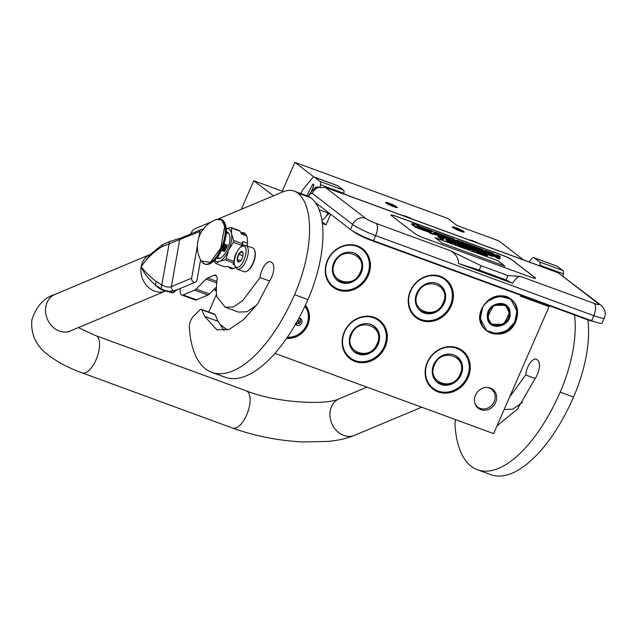 <?xml version="1.0" encoding="UTF-8"?>
<svg xmlns="http://www.w3.org/2000/svg" width="637" height="637" viewBox="0 0 637 637"><rect width="100%" height="100%" fill="white"/><g stroke="black" fill="none" stroke-linecap="round" stroke-linejoin="round"><path stroke-width="0.96" d="M481.787 308.738C487.679 297.941 496.048 293.896 506.885 296.603C516.774 301.5 519.784 309.717 515.914 321.255C506.606 345.373 470.361 332.084 481.787 308.738M481.938 308.754A19.906 17.725 -52.4 0 1 506.646 296.802A19.906 17.725 -52.4 0 1 510.874 299.127A19.906 17.725 -52.4 0 1 515.532 321.072A19.906 17.725 -52.4 0 1 486.604 330.691A19.906 17.725 -52.4 0 1 481.938 308.754M327.386 260.469A24.23 21.57 -52.4 0 1 357.453 245.93A24.23 21.57 -52.4 0 1 368.266 275.463A24.23 21.57 -52.4 0 1 338.199 290.002A24.23 21.57 -52.4 0 1 327.386 260.469M327.537 260.477A23.911 21.292 -52.4 0 1 357.214 246.129A23.911 21.292 -52.4 0 1 362.286 248.924A23.911 21.292 -52.4 0 1 367.883 275.28A23.911 21.292 -52.4 0 1 333.135 286.833A23.911 21.292 -52.4 0 1 327.537 260.477M344.291 331.949A24.23 21.57 -52.4 0 1 374.357 317.409A24.23 21.57 -52.4 0 1 385.17 346.95A24.23 21.57 -52.4 0 1 355.104 361.49A24.23 21.57 -52.4 0 1 344.291 331.949M344.442 331.965A23.911 21.292 -52.4 0 1 374.118 317.616A23.911 21.292 -52.4 0 1 379.19 320.403A23.911 21.292 -52.4 0 1 384.788 346.759A23.911 21.292 -52.4 0 1 350.039 358.32A23.911 21.292 -52.4 0 1 344.442 331.965M427.26 362.389A24.23 21.57 -52.4 0 1 457.326 347.85A24.23 21.57 -52.4 0 1 468.139 377.383A24.23 21.57 -52.4 0 1 438.073 391.922A24.23 21.57 -52.4 0 1 427.26 362.389M427.411 362.397A23.911 21.292 -52.4 0 1 457.087 348.049A23.911 21.292 -52.4 0 1 462.159 350.844A23.911 21.292 -52.4 0 1 467.757 377.2A23.911 21.292 -52.4 0 1 433.009 388.753A23.911 21.292 -52.4 0 1 427.411 362.397M410.355 290.902A24.23 21.57 -52.4 0 1 440.422 276.37A24.23 21.57 -52.4 0 1 451.235 305.903A24.23 21.57 -52.4 0 1 421.168 320.443A24.23 21.57 -52.4 0 1 410.355 290.902M410.507 290.918A23.911 21.292 -52.4 0 1 440.183 276.569A23.911 21.292 -52.4 0 1 445.255 279.356A23.911 21.292 -52.4 0 1 450.853 305.712A23.911 21.292 -52.4 0 1 416.104 317.274A23.911 21.292 -52.4 0 1 410.507 290.918M480.792 409.647A11.904 10.59 -52.4 0 1 474.939 403.484A11.904 10.59 -52.4 0 1 487.305 387.407A11.904 10.59 -52.4 0 1 490.251 388.005A11.904 10.59 -52.4 0 1 495.562 402.504A11.904 10.59 -52.4 0 1 480.792 409.647M286.626 338.287A20.225 18.003 127.6 0 0 306.628 327.299A20.225 18.003 127.6 0 0 305.378 305.242M322.386 223.483L326.001 224.813L330.627 214.223M520.955 295.329L520.58 296.189L549.086 306.644L493.619 433.598L274.905 353.368M474.804 403.014A11.259 10.025 127.6 0 0 477.798 407.091A11.259 10.025 127.6 0 0 480.187 408.405A11.259 10.025 -52.4 0 0 493.468 403.006A11.259 10.025 -52.4 0 0 491.525 389.239A11.259 10.025 -52.4 0 0 489.136 387.917A11.259 10.025 127.6 0 0 486.819 387.392M286.881 337.928A19.906 17.725 127.6 0 0 306.27 327.076A19.906 17.725 127.6 0 0 305.219 305.585M314.049 177.07L294.899 162.347L447.723 218.411L456.944 225.498L498.699 240.818L523.487 259.88M283.083 191.809L282.287 191.204L294.899 162.347M326.001 224.813L322.179 221.875M326.773 215.187A4.045 1.776 -69.9 0 0 329.194 213.124M273.432 195.854L253.789 180.741L282.287 191.204M219.805 324.217L227.321 329.998M241.304 209.31L253.789 180.741M208.745 312.034L216.476 294.342M546.61 304.741L549.086 306.644M452.939 227.536C449.65 225.14 461.021 229.312 463.648 231.462C466.929 233.851 455.566 229.686 452.939 227.536A6.346 0.78 23.6 0 0 458.951 230.618A6.346 0.78 23.6 0 0 464.023 232.107A6.346 0.78 23.6 0 0 463.648 231.462A6.346 0.78 23.6 0 0 456.92 228.086A6.346 0.78 23.6 0 0 452.485 227.067A6.346 0.78 23.6 0 0 452.939 227.536L452.477 226.955M479.064 243.581A6.346 0.78 23.6 0 0 473.187 240.945A6.346 0.78 23.6 0 0 469.684 240.141L479.064 243.581M386.03 202.988C382.741 200.591 394.104 204.764 396.732 206.914C400.02 209.31 388.65 205.138 386.03 202.988A6.346 0.78 23.6 0 0 392.042 206.077A6.346 0.78 23.6 0 0 397.114 207.558A6.346 0.78 23.6 0 0 396.732 206.914A6.346 0.78 23.6 0 0 390.011 203.537A6.346 0.78 23.6 0 0 385.568 202.518A6.346 0.78 23.6 0 0 386.03 202.988L385.568 202.407M412.155 219.04A6.346 0.78 23.6 0 0 406.271 216.405A6.346 0.78 23.6 0 0 402.767 215.593L412.155 219.04M462.653 231.932A5.55 0.677 23.6 0 0 458.25 229.591A5.55 0.677 23.6 0 0 453.544 227.95M395.736 207.383A5.55 0.677 23.6 0 0 391.341 205.05A5.55 0.677 23.6 0 0 386.635 203.402M396.732 206.914L397.193 207.495M463.648 231.462L464.11 232.035M600.532 304.884L558.251 272.851L598.35 303.682A10.311 9.181 127.6 0 1 600.532 304.884C605.086 308.977 606.352 313.34 604.33 317.982L602.124 323.031A19.038 2.333 -156.4 0 1 591.558 320.698L373.425 240.675A19.038 2.333 -156.4 0 1 350.493 229.495L352.699 224.447L312.313 193.393C311.151 193.051 309.948 194.054 308.706 196.403L308.3 195.901M315.379 202.502L350.493 229.495M328.604 212.67L327.912 212.917A11.108 4.873 110.1 0 1 321.924 220.187M320.021 187.612L320.522 184.738A4.762 2.086 -69.9 0 0 319.981 181.434L314.567 177.269A4.762 2.086 -69.9 0 0 314.312 177.126L337.737 185.717A4.762 2.086 110.1 0 1 337.984 185.861L343.399 190.025A4.762 2.086 110.1 0 1 343.94 193.33L343.797 194.181L325.396 187.429L320.021 187.612L317.521 186.888A10.311 10.311 0 0 0 316.979 187.095L317.202 187.015C315.578 187.7 313.945 189.826 312.313 193.393A10.311 9.181 -52.4 0 1 319.336 187.087M343.829 193.974L539.013 265.573A10.311 4.523 110.1 0 1 539.563 265.876L539.993 265.247A4.762 2.086 -69.9 0 0 539.451 261.942L534.037 257.778A4.762 2.086 -69.9 0 0 533.79 257.635A4.762 2.086 -69.9 0 0 531.6 258.797L529.068 261.926M563.028 276.044L563.419 273.838A4.762 2.086 110.1 0 0 562.869 270.534L557.455 266.37A4.762 2.086 110.1 0 0 557.208 266.226L533.79 257.635M306.811 195.734L312.313 185.064A1.744 0.764 110.1 0 1 313.436 184.133A1.744 0.764 110.1 0 1 313.531 184.181L313.619 184.244A1.744 0.764 110.1 0 1 313.555 186.315L311.405 191.219M314.312 177.126A4.762 2.086 -69.9 0 0 312.13 178.288L302.042 190.766L301.038 193.616M558.251 272.851L539.85 266.099M414.536 233.373A7.931 0.971 23.6 0 0 424.091 238.031L531.154 277.302A7.931 0.971 23.6 0 0 535.558 278.281A7.931 0.971 23.6 0 0 534.976 277.557L512.068 259.936A7.931 0.971 23.6 0 0 502.513 255.278L395.45 216.007A7.931 0.971 23.6 0 0 391.046 215.035A7.931 0.971 23.6 0 0 391.628 215.76L414.536 233.373M481.142 265.756L479.247 270.08L458.879 263.654L512.538 283.298C515.707 278.441 518.367 276.139 520.533 276.402L507.904 275.574L481.142 265.756L449.611 250.389L376.005 223.388C371.347 221.604 367.844 219.892 365.495 218.26L325.396 187.429M458.879 263.654L458.544 263.487C458.258 257.412 455.28 253.04 449.611 250.389M535.534 278.313A7.931 0.971 23.6 0 0 534.945 277.628L512.037 260.007A7.931 0.971 23.6 0 0 502.482 255.349L395.418 216.078A7.931 0.971 23.6 0 0 391.038 215.075M507.904 275.574L506.017 279.898L479.247 270.08M512.411 283.29L506.017 279.898M496.191 255.596L496.733 255.939M497.099 256.138L500.069 257.173L500.387 256.448L496.374 254.696L500.387 256.448M492.847 255.461L497.011 258.073L499.742 259.068L500.061 258.351L492.743 253.192L485.06 250.373L489.933 254.131L481.97 251.257L480.003 249.919L485.036 251.766L483.889 250.882L477.838 248.231L483.953 250.437L482.79 249.537L457.493 240.26L456.833 240.213L459.333 242.132L466.005 244.783L467.542 245.962L459.253 242.848L453.265 238.708L435.318 232.123L440.334 236.438L443.065 237.442L440.382 235.379L446.641 237.681L438.495 233.755L446.967 236.868L451.959 240.706L454.691 241.71L452.007 239.647L455.598 240.961L459.428 243.445L470.639 247.562L471.3 247.602L468.458 245.42L460.471 241.861L469.477 245.126L474.469 248.963L477.201 249.967L472.208 246.121L474.939 247.124L481.078 251.392L492.297 255.501L492.95 255.548L490.769 253.86L500.061 258.351M486.509 254.219L491.979 256.225L492.735 256.392L493.054 255.668M479.12 251.312L479.613 251.599M474.286 247.721L478.108 250.524M468.88 245.739L472.646 248.526M473.371 249.083L473.912 249.497M454.093 241.248L456.45 242.586M446.41 237.497L450.216 240.332M442.46 236.98L446.33 238.397L446.641 237.681M436.377 234.36L438.511 236.001M485.06 250.373L484.749 251.089L487.679 253.351M431.52 231.589L431.854 230.849L417.418 225.554L418.119 225.004L411.956 223.563L416.001 226.668L416.749 226.079L431.185 231.374L431.854 230.849M411.956 223.563L411.645 224.28L415.69 227.393L416.622 226.876M416.606 226.891L431.018 232.179L430.015 233.437L436.154 234.878L436.464 234.153L432.459 231.072L431.711 231.661L417.275 226.366L416.606 226.891L416.287 227.616L430.317 232.76M442.293 238.994L443.734 239.401L443.766 238.254L438.16 235.873L441.6 238.517L442.381 238.803L440.844 237.625L444.148 238.604M438.16 235.873L437.85 236.598L441.282 239.241L442.062 239.528L442.381 238.803M448.034 241.359L452.31 243.286L452.628 242.562L446.075 238.779L447.437 240.659L452.628 242.562M446.075 238.779L445.765 239.496L447.118 241.383L447.899 241.67L448.217 240.945M451.036 241.582L456.203 244.712L456.522 243.995L453.448 241.63L455.16 242.108L450.232 240.3L456.522 243.995M456.196 242.49L455.885 243.215L459.317 245.858L463.991 247.57L464.301 246.845L459.97 245.078L458.799 244.178L461.737 245.086L458.361 243.844L457.414 243.111L460.869 244.202L456.196 242.49L459.635 245.134L464.301 246.845M464.126 247.26L465.806 248.231L466.117 247.514L463.123 245.205L470.536 249.131L467.096 246.487L469.238 248.454L461.905 244.584L466.117 247.514M462.064 245.675L462.51 246.009M466.029 247.729L470.217 249.855L470.536 249.131M469.541 248.366L474.111 251.281L474.422 250.556L471.356 248.199L473.06 248.677L468.131 246.869L474.422 250.556M474.103 249.059L473.785 249.784L477.224 252.419L481.891 254.139L482.209 253.415L477.877 251.647L476.707 250.747L479.645 251.647L476.269 250.413L475.321 249.68L478.769 250.771L474.103 249.059L477.535 251.703L482.209 253.415M482.034 253.821L486.62 255.843L487.217 255.883L487.504 255.031L484.311 252.889L479.812 251.153L483.244 253.797L487.536 255.166M479.972 252.244L480.409 252.578M497.871 260.684L434.975 237.617L442.134 243.119L505.03 266.194L497.871 260.684L435.182 237.776M497.011 258.073L497.33 257.348M474.621 247.849L474.939 247.124M469.158 245.842L469.477 245.126M455.28 241.686L455.598 240.961M446.648 237.585L446.967 236.868M483.778 250.843L483.953 250.437M484.805 252.292L485.036 251.766M416.431 226.804L416.749 226.079M415.69 227.393L416.001 226.668M417.816 225.705L418.119 225.004M430.333 232.72L436.464 234.153M443.734 239.401L444.053 238.684M443.44 239.385L443.75 238.66M442.858 239.201L443.177 238.477M441.282 239.241L441.6 238.517M451.537 243L451.848 242.275M450.136 242.132L450.455 241.415M447.118 241.383L447.437 240.659M455.248 243.016L455.527 242.394M455.423 244.425L455.742 243.708M452.358 242.068L452.668 241.343M450.343 241.152L450.59 240.579M449.961 240.913L450.232 240.3M459.317 245.858L459.635 245.134M462 245.826L462.175 245.42M465.026 247.952L465.344 247.228M461.698 245.07L461.905 244.584M466.101 246.702L466.316 246.201M469.047 249.425L469.365 248.701M473.156 249.585L473.426 248.956M473.331 250.994L473.649 250.277M470.257 248.637L470.576 247.912M477.224 252.419L477.535 251.703M479.064 251.44L479.438 250.588M479.908 252.395L480.083 251.989M486.994 255.923L487.313 255.198M486.62 255.843L486.939 255.118M486.047 255.66L486.357 254.935M482.934 254.513L483.244 253.797M479.597 251.631L479.812 251.153M504.791 266.107L497.839 260.764M498.437 255.357L499.75 256.289L498.397 255.453M493.5 254.41L488.452 252.085L493.5 254.41M454.452 240.085L449.841 237.959L454.452 240.085M440.406 237.282L439.307 236.438L443.296 238.262L440.406 237.282M450.033 241.136L447.692 240.284L446.887 239.193L450.033 241.136M483.364 252.634L486.652 254.689L483.587 253.741L481.031 251.774L483.364 252.634L483.053 253.335M483.117 253.383L483.642 253.598L483.953 252.881M483.642 253.598L484.176 253.852L484.494 253.136M484.176 253.852L484.653 254.123L484.972 253.399M485.115 254.306L485.394 253.669M498.524 255.556L497.585 255.118L498.492 255.636M237.123 269.18L243.947 271.68A12.692 5.566 -69.9 0 0 244.911 271.832A12.692 5.566 -69.9 0 0 247.06 271.099L247.658 270.733A12.055 5.287 -69.9 0 0 253.821 261.783A12.055 5.287 -69.9 0 0 254.904 250.978L254.689 250.309A12.692 5.566 -69.9 0 0 252.69 247.857L244.433 245.118C241.527 245.054 238.533 248.342 235.451 254.983C234.305 257.523 233.851 260.78 234.105 264.761L237.123 269.18A12.692 5.566 -69.9 0 0 238.087 269.332A12.692 5.566 -69.9 0 0 247.076 258.144A12.692 5.566 -69.9 0 0 245.866 245.349M247.06 271.099A12.692 5.566 -69.9 0 0 253.55 261.688A12.692 5.566 -69.9 0 0 254.689 250.309M237.171 267.333C243.653 267.811 249.983 245.388 243.135 246.216C236.661 245.739 230.331 268.161 237.171 267.333M238.668 262.054A5.55 2.437 -69.9 0 0 239.608 261.735A5.55 2.437 -69.9 0 0 242.442 257.611A5.55 2.437 -69.9 0 0 242.944 252.634A5.55 2.437 -69.9 0 0 241.646 251.496A5.55 2.437 -69.9 0 0 237.577 256.838A5.55 2.437 -69.9 0 0 238.668 262.054M243.055 253.104L241.678 251.567L238.732 254.235L237.251 259.458L238.732 262.014L239.87 261.552M237.251 259.458L240.706 260.732M238.732 254.235L242.96 255.787M353.997 252.961A16.259 14.476 -52.4 0 1 357.453 254.856A16.259 14.476 -52.4 0 1 360.247 274.738A16.259 14.476 -52.4 0 1 341.074 282.533A16.259 14.476 127.6 0 1 337.626 280.638A16.259 14.476 127.6 0 1 334.823 260.756A16.259 14.476 127.6 0 1 353.997 252.961M356.712 254.33A16.259 14.476 -52.4 0 1 357.691 255.294L357.675 255.286M336.933 280.057A16.259 14.476 127.6 0 0 338.112 280.758M356.863 246.392A23.473 20.902 -52.4 0 1 367.342 275.009A23.473 20.902 -52.4 0 1 338.207 289.094A23.473 20.902 127.6 0 1 327.729 260.485A23.473 20.902 127.6 0 1 356.863 246.392M356.537 245.898A23.792 21.18 127.6 0 1 356.879 246.017A23.792 21.18 -52.4 0 1 361.927 248.796A23.792 21.18 -52.4 0 1 366.028 277.891A23.792 21.18 -52.4 0 1 337.968 289.302A23.792 21.18 127.6 0 1 332.92 286.523A23.792 21.18 127.6 0 1 328.732 282.056M360.2 272.349C368.759 254.864 341.615 244.911 334.64 262.97C326.088 280.455 353.232 290.408 360.2 272.349M436.966 283.393A16.259 14.476 -52.4 0 1 440.422 285.296A16.259 14.476 -52.4 0 1 443.225 305.179A16.259 14.476 -52.4 0 1 424.051 312.974A16.259 14.476 127.6 0 1 420.595 311.071A16.259 14.476 127.6 0 1 417.792 291.189A16.259 14.476 127.6 0 1 436.966 283.393M439.681 284.771A16.259 14.476 -52.4 0 1 440.661 285.734L440.645 285.718M419.902 310.498A16.259 14.476 127.6 0 0 421.081 311.19M439.833 276.832A23.473 20.902 -52.4 0 1 450.311 305.449A23.473 20.902 -52.4 0 1 421.176 319.535A23.473 20.902 127.6 0 1 410.706 290.918A23.473 20.902 127.6 0 1 439.833 276.832M439.506 276.331A23.792 21.18 127.6 0 1 439.849 276.458A23.792 21.18 -52.4 0 1 444.897 279.229A23.792 21.18 -52.4 0 1 448.997 308.324A23.792 21.18 -52.4 0 1 420.938 319.734A23.792 21.18 127.6 0 1 415.889 316.955A23.792 21.18 127.6 0 1 411.701 312.488M443.177 302.782C451.729 285.296 424.584 275.343 417.617 293.41C409.058 310.888 436.202 320.849 443.177 302.782M487.568 317.043L491.366 324.257L503.652 324.36L509.68 312.6L505.874 305.394L493.587 305.282L487.568 317.043M490.705 323.692L491.477 324.129M505.778 305.529L505.157 304.892M487.385 317.194C487.91 332.18 512.013 327.338 510.086 312.632C509.56 297.638 485.458 302.487 487.385 317.194M516.79 311.286C515.962 287.438 477.615 295.138 480.68 318.54C481.508 342.387 519.864 334.68 516.79 311.286M482.814 306.97L480.266 318.508L486.58 330.476L496.406 333.796L506.98 330.659L514.712 322.139L516.973 311.135L510.659 299.167L498.859 295.942L486.947 301.596M488.3 316.9C488.778 330.523 510.691 326.12 508.939 312.751C508.461 299.119 486.549 303.523 488.3 316.9M214.032 289.421A23.633 21.037 127.6 0 0 214.207 289.62L216.389 291.292M214.725 288.736L216.389 290.01M295.632 324.018A3.766 3.352 127.6 0 0 296.699 324.098M300.266 319.455A3.766 3.352 127.6 0 0 299.844 318.325M295.576 324.114A3.766 3.352 127.6 0 0 295.64 324.201A3.766 3.352 127.6 0 0 296.229 324.798A3.766 3.352 127.6 0 0 300.879 324.217A3.766 3.352 127.6 0 0 301.412 319.432A3.766 3.352 127.6 0 0 300.823 318.826A3.766 3.352 127.6 0 0 298.88 318.197M304.876 306.301A19.198 17.088 -52.4 0 1 305.195 306.723A19.198 17.088 127.6 0 1 305.561 327.028A19.198 17.088 127.6 0 1 287.327 337.268M305.012 306.023A19.508 17.366 -52.4 0 1 305.33 306.429A19.508 17.366 127.6 0 1 305.696 327.068A19.508 17.366 127.6 0 1 287.183 337.483M370.901 324.44A16.259 14.476 -52.4 0 1 374.357 326.343A16.259 14.476 -52.4 0 1 377.152 346.217A16.259 14.476 -52.4 0 1 357.978 354.013A16.259 14.476 127.6 0 1 354.53 352.118A16.259 14.476 127.6 0 1 351.728 332.235A16.259 14.476 127.6 0 1 370.901 324.44M373.616 325.818A16.259 14.476 -52.4 0 1 374.596 326.773L374.58 326.757M353.838 351.544A16.259 14.476 127.6 0 0 355.016 352.237M373.768 317.879A23.473 20.902 -52.4 0 1 384.246 346.496A23.473 20.902 -52.4 0 1 355.112 360.582A23.473 20.902 127.6 0 1 344.633 331.965A23.473 20.902 127.6 0 1 373.768 317.879M373.433 317.377A23.792 21.18 127.6 0 1 373.784 317.505A23.792 21.18 -52.4 0 1 378.832 320.276A23.792 21.18 -52.4 0 1 382.933 349.371A23.792 21.18 -52.4 0 1 354.873 360.781A23.792 21.18 127.6 0 1 349.824 358.002A23.792 21.18 127.6 0 1 345.636 353.535M377.104 343.829C385.664 326.343 358.52 316.39 351.544 334.449C342.993 351.935 370.137 361.896 377.104 343.829M453.87 354.881A16.259 14.476 -52.4 0 1 457.326 356.776A16.259 14.476 -52.4 0 1 460.129 376.658A16.259 14.476 -52.4 0 1 440.955 384.453A16.259 14.476 127.6 0 1 437.5 382.558A16.259 14.476 127.6 0 1 434.697 362.676A16.259 14.476 127.6 0 1 453.87 354.881M456.586 356.25A16.259 14.476 -52.4 0 1 457.565 357.214L457.549 357.198M436.807 381.977A16.259 14.476 127.6 0 0 437.985 382.678M456.737 348.312A23.473 20.902 -52.4 0 1 467.216 376.929A23.473 20.902 -52.4 0 1 438.081 391.014A23.473 20.902 127.6 0 1 427.61 362.397A23.473 20.902 127.6 0 1 456.737 348.312M456.411 347.818A23.792 21.18 127.6 0 1 456.753 347.937A23.792 21.18 -52.4 0 1 461.801 350.716A23.792 21.18 -52.4 0 1 465.902 379.811A23.792 21.18 -52.4 0 1 437.842 391.214A23.792 21.18 127.6 0 1 432.794 388.443A23.792 21.18 127.6 0 1 428.605 383.968M460.081 374.269C468.633 356.784 441.489 346.823 434.522 364.89C425.962 382.375 453.106 392.328 460.081 374.269M224.105 330.635L218.029 321.271L204.652 316.358L201.682 309.741A3.169 1.393 -69.9 0 0 201.244 309.287A3.169 1.393 -69.9 0 0 200.058 309.765L193.345 316.422A7.931 3.48 -69.9 0 0 189.348 327.06A117.383 51.501 -69.9 0 0 205.512 368.855A117.383 51.501 -69.9 0 0 211.723 372.295A117.383 51.501 -69.9 0 0 294.541 294.692A85.661 37.583 -69.9 0 0 297.638 193.003A63.453 27.837 -69.9 0 0 294.286 191.14A63.453 27.837 -69.9 0 0 282.804 191.92L218.244 218.969M211.723 372.295L225.108 377.208A117.383 51.501 -69.9 0 0 307.926 299.597A85.661 37.583 -69.9 0 0 311.023 197.908A63.453 27.837 -69.9 0 0 307.663 196.045L294.286 191.14M218.029 321.271L215.067 314.654A3.169 1.393 110.1 0 0 214.629 314.192L201.244 309.287M180.526 288.37L180.367 289.278A7.931 3.48 -69.9 0 0 181.688 295.019A7.931 3.48 -69.9 0 0 183.13 294.923L194.54 290.138A7.931 3.48 -69.9 0 0 196.085 289.047L206.133 279.07A7.931 3.48 110.1 0 1 207.67 277.971L214.151 275.256A7.931 3.48 110.1 0 1 215.585 275.16A7.931 3.48 110.1 0 1 217.034 280.089A62.338 27.351 -69.9 0 0 216.58 295.91A3.169 1.393 -69.9 0 0 216.739 296.627L225.18 307.193L238.564 312.106L247.1 311.724L256.83 305.012M196.085 289.047L209.462 293.952L216.469 287M209.462 293.952A7.931 3.48 110.1 0 1 207.925 295.05L196.507 299.836A7.931 3.48 110.1 0 1 195.073 299.931L181.688 295.019M225.18 307.193L233.246 306.994L242.593 300.815L260.063 277.525A12.055 5.287 -69.9 0 1 264.148 266.011A12.055 5.287 -69.9 0 1 270.621 261.791A12.055 5.287 -69.9 0 1 271.258 262.141L272.118 262.802A12.055 5.287 -69.9 0 1 269.777 280.67L257.866 303.491L243.732 319.519L229.368 329.313L216.859 329.823L204.652 316.358M260.063 277.525L269.634 281.036M211.317 221.867L194.803 228.794A7.931 3.48 -69.9 0 0 190.622 233.986M247.116 245.81A19.038 8.353 -69.9 0 0 244.815 233.333A19.038 8.353 -69.9 0 0 243.812 232.768A19.038 8.353 -69.9 0 0 241.296 232.696M228.731 266.943A19.038 8.353 -69.9 0 0 229.694 267.954A19.038 8.353 -69.9 0 0 230.698 268.511A19.038 8.353 -69.9 0 0 235.244 267.715M175.414 289.883C175.095 291.873 173.965 292.853 172.038 292.829C170.167 292.694 170.66 291.945 173.527 290.583C170.31 291.818 166.177 291.236 161.145 288.84L155.253 284.914C148.405 278.95 143.715 272.859 141.167 266.632L150.276 254.505M176.959 289.859L172.508 292.853L162.363 290.098A24.15 20.097 67.3 0 1 155.253 284.914L156.232 281.474C151.112 277.788 143.014 269.722 141.167 266.632C141.876 265.271 147.935 257.619 150.436 255.628C155.125 251.344 159.115 248.303 162.411 246.487L199.907 231.43A3.169 2.644 67.3 0 1 201.356 229.487A3.169 2.644 67.3 0 1 203.044 229.447M176.648 290.408L176.903 289.883M162.26 245.173L162.411 246.487M174.331 290.743L173.925 291.244L175.279 290.568A3.169 2.644 67.3 0 1 173.527 290.583A3.169 2.644 -112.7 0 1 171.369 286.658C168.893 287.621 165.779 287.056 162.029 284.978L156.232 281.474M161.145 288.84L169.418 241.956M197.406 245.571L191.657 278.162A3.169 2.644 67.3 0 0 193.807 282.087A3.169 2.644 67.3 0 0 195.559 282.072A3.169 2.644 67.3 0 0 197.008 280.129L200.575 259.896M198.784 237.768L199.907 231.43M455.702 419.687A7.931 3.48 -69.9 0 0 454.985 424.505A117.383 51.501 -69.9 0 0 471.149 466.3A117.383 51.501 -69.9 0 0 477.36 469.748A117.383 51.501 -69.9 0 0 560.178 392.137A85.661 37.583 -69.9 0 0 574.518 314.981M477.36 469.748L490.745 474.653A117.383 51.501 -69.9 0 0 573.563 397.042A85.661 37.583 -69.9 0 0 587.895 319.885M504.138 409.527L512.745 409.177L522.467 402.457M509.528 397.177L525.7 374.97A12.055 5.287 -69.9 0 1 529.793 363.456A12.055 5.287 -69.9 0 1 536.266 359.236A12.055 5.287 -69.9 0 1 536.903 359.587L537.763 360.247A12.055 5.287 -69.9 0 1 535.422 378.115L517.443 409.065L496.971 425.922M525.7 374.97L535.271 378.482M241.797 245.978L241.813 245.444A19.588 8.6 -69.9 0 0 242.14 243.573L233.612 240.444L231.557 233.875A17.446 7.66 -69.9 0 0 229.336 229.32A17.446 7.66 -69.9 0 0 226.374 228.683M230.849 227.505A19.588 8.6 110.1 0 1 231.231 227.759A19.588 8.6 110.1 0 1 231.581 228.062L240.109 231.191A19.588 8.6 -69.9 0 0 239.377 230.626L230.849 227.505L226.366 228.603M234.074 264.546L232.975 264.148L233.668 262.962L225.148 259.832A19.588 8.6 -69.9 0 0 226.207 258.518L228.707 250.023L233.285 242.323A19.588 8.6 -69.9 0 0 233.612 240.444M233.341 268.559L227.528 266.425L224.558 266.776L216.039 263.646L219.55 261.361L225.148 259.832M214.374 260.732L215.306 263.089A19.588 8.6 110.1 0 0 216.039 263.646M246.615 235.921L241.654 234.097L240.109 231.191M228.707 250.023A17.446 7.66 -69.9 0 0 231.557 233.875L231.581 228.062M242.14 243.573L242.872 241.495L247.411 243.167M241.813 245.444L233.285 242.323M233.994 261.377L226.207 258.518M233.954 263.2A18.242 8.002 110.1 0 1 232.975 264.148M214.757 260.358A17.446 7.66 -69.9 0 0 219.55 261.361A17.446 7.66 -69.9 0 0 228.699 250.054M216.835 257.969A14.038 6.163 110.1 0 0 217.567 258.375A14.038 6.163 110.1 0 0 227.473 249.091A14.038 6.163 -69.9 0 0 227.234 232.011A14.038 6.163 -69.9 0 0 226.422 231.844M242.355 245.675A18.242 8.002 -69.9 0 0 242.872 241.495M227.935 232.394A14.038 6.163 -69.9 0 0 226.382 232.64M218.34 258.534A14.038 6.163 110.1 0 1 217.321 257.34M201.188 261.027A29.031 29.031 0 0 1 216.461 219.399L221.811 220.107L224.662 226.374L220.752 248.024L210.226 262.34L201.181 261.019L204.405 263.933A23.792 10.439 110.1 0 1 202.813 262.962M222.313 249.64A1.585 1.409 127.6 0 0 223.157 250.994L224.495 251.48A13.09 5.741 -69.9 0 0 226.055 248.43A13.09 5.741 -69.9 0 0 227.274 245.118L224.598 244.138A13.09 5.741 -69.9 0 1 223.38 247.451A13.09 5.741 -69.9 0 1 221.819 250.5L223.157 250.994A1.585 1.409 127.6 0 0 225.124 250.038L227.274 245.118M224.495 251.48L225.124 250.038A1.585 1.409 127.6 0 0 222.942 248.398M223.834 246.36A1.585 1.409 127.6 0 0 226.645 246.567A1.585 1.409 127.6 0 0 224.296 245.086M224.28 247.283A1.585 1.409 127.6 0 0 226.589 245.333M226.557 245.245A1.585 1.409 127.6 0 0 226.215 244.775M222.767 250.763A1.585 1.409 127.6 0 0 224.694 248.247M225.92 246.861L224.216 246.185L224.383 246.79L225.92 246.861L224.328 246.272L224.383 246.79M225.355 245.11L226.047 246.575L226.613 245.285L226.008 246.224L225.578 244.95L224.67 245.149L224.845 246.089L225.466 245.197L225.88 246.511M226.613 245.285L225.944 246.017M224.805 249.107L222.846 249.003L224.184 250.54L223.929 250.03L224.805 249.107L222.839 249.378L224.184 250.54M224.089 249.298L223.81 249.943L223.038 249.29L224.089 249.298M223.937 249.298L223.698 249.847M604.33 317.982A19.038 2.333 -156.4 0 1 593.764 315.641L591.558 320.698M373.425 240.675L375.631 235.626A19.038 2.333 -156.4 0 1 352.699 224.447A10.311 9.181 -52.4 0 1 365.495 218.26M598.35 303.682C599.823 304.996 598.422 304.9 594.138 303.403A10.311 4.523 -69.9 0 1 593.764 315.641L375.631 235.626A10.311 4.523 -69.9 0 0 376.005 223.388M319.169 209.708L327.912 212.917M539.993 265.247L563.419 273.838M343.813 194.07L539.563 265.876M594.138 303.403L520.533 276.402M314.567 177.269L337.984 185.861M319.981 181.434L343.399 190.025M320.522 184.738L343.94 193.33M313.786 185.606L312.313 185.064M539.451 261.942L562.869 270.534M534.037 257.778L557.455 266.37M538.56 301.787A3.169 1.393 110.1 0 1 537.962 302.567M527.261 298.642A3.169 1.393 -69.9 0 0 527.858 297.861M494.822 256.385L495.14 255.668M493.181 255.588L493.5 254.864M491.979 256.225L492.297 255.501M434.434 232.593L434.665 232.083M466.411 245.548L466.618 245.078M465.774 245.317L466.005 244.783M460.742 243.469L460.973 242.936M459.078 242.713L459.333 242.132M456.586 240.794L456.833 240.213M491.724 253.757L491.907 253.351M452.676 239.432L452.851 239.026M353.041 231.199L354.18 232.075A2.373 2.11 -52.4 0 1 353.758 231.629M354.18 232.075C358.098 234.798 363.719 237.553 371.053 240.34A2.373 1.043 -69.9 0 0 371.833 240.077M371.053 240.34L589.185 320.355A2.373 1.043 -69.9 0 0 589.958 320.108M360.661 272.381A16.1 14.332 127.6 0 0 356.895 254.633A16.1 14.332 127.6 0 0 354.084 252.993M334.958 277.859A16.1 14.332 127.6 0 0 337.268 280.161C346.775 285.257 354.594 282.693 360.733 272.461C363.448 265.231 362.166 259.291 356.895 254.633L356.72 254.497A16.1 14.332 127.6 0 0 354.897 253.327M335.492 278.56A16.1 14.332 127.6 0 0 337.092 280.025A16.1 14.332 127.6 0 0 337.18 280.089M356.808 254.569A16.1 14.332 127.6 0 0 356.72 254.497L354.936 253.343M336.121 279.277A16.1 14.332 127.6 0 0 336.225 279.364A16.1 14.332 127.6 0 0 336.662 279.683L336.121 279.285M355.86 253.837A16.1 14.332 127.6 0 0 355.749 253.749L356.282 254.179M443.631 302.814A16.1 14.332 127.6 0 0 439.864 285.065A16.1 14.332 127.6 0 0 437.054 283.425M417.928 308.3A16.1 14.332 127.6 0 0 420.237 310.593C429.744 315.697 437.563 313.125 443.702 302.901C446.418 295.672 445.136 289.724 439.864 285.065L439.689 284.938A16.1 14.332 127.6 0 0 437.866 283.76M418.461 309.001A16.1 14.332 127.6 0 0 420.062 310.466A16.1 14.332 127.6 0 0 420.149 310.53M439.777 285.002A16.1 14.332 127.6 0 0 439.689 284.938L437.906 283.784M419.64 310.123L419.098 309.717A16.1 14.332 127.6 0 0 419.202 309.797A16.1 14.332 127.6 0 0 419.64 310.115M438.829 284.269A16.1 14.332 127.6 0 0 438.718 284.19L439.251 284.612M488.157 319.798A11.737 10.447 127.6 0 0 491.238 323.954A11.737 10.447 127.6 0 0 503.357 324.058A11.737 10.447 127.6 0 0 509.297 312.456A11.737 10.447 127.6 0 0 505.547 305.338A11.737 10.447 127.6 0 0 500.738 303.427M488.921 321.462A11.737 10.447 127.6 0 0 491.119 323.867L491.238 323.954C498.11 329.902 510.635 321.948 509.345 312.52L505.436 305.25A11.737 10.447 127.6 0 0 502.545 303.745M505.491 305.298A11.737 10.447 127.6 0 0 505.436 305.25L502.704 303.793M504.416 304.47L505.117 305.019A11.737 10.447 127.6 0 0 504.807 304.773A11.737 10.447 127.6 0 0 504.321 304.422M490.036 323.007A11.737 10.447 127.6 0 0 490.49 323.381A11.737 10.447 127.6 0 0 490.808 323.612L490.1 323.078M297.081 321.47L298.912 322.513C299.732 320.952 299.318 320.315 297.678 320.594L297.487 320.745M295.616 323.58L299.438 323.453C301.006 321.796 301.022 320.164 299.486 318.548A3.169 2.827 127.6 0 0 298.88 318.205M377.566 343.861A16.1 14.332 127.6 0 0 373.8 326.112A16.1 14.332 127.6 0 0 370.989 324.472M351.863 349.347A16.1 14.332 127.6 0 0 354.172 351.64C363.679 356.736 371.498 354.172 377.637 343.948C380.353 336.718 379.071 330.77 373.8 326.112L373.624 325.977A16.1 14.332 127.6 0 0 371.801 324.806M352.396 350.047A16.1 14.332 127.6 0 0 353.997 351.505A16.1 14.332 127.6 0 0 354.084 351.576M373.712 326.048A16.1 14.332 127.6 0 0 373.624 325.977L371.841 324.83M353.575 351.17L353.025 350.764A16.1 14.332 127.6 0 0 353.129 350.844A16.1 14.332 127.6 0 0 353.567 351.162M372.764 325.316A16.1 14.332 127.6 0 0 372.653 325.236L373.186 325.658M460.535 374.293A16.1 14.332 127.6 0 0 456.769 356.553A16.1 14.332 127.6 0 0 453.958 354.913M434.832 379.779A16.1 14.332 127.6 0 0 437.141 382.081C446.648 387.177 454.468 384.613 460.607 374.381C463.322 367.151 462.04 361.211 456.769 356.553L456.594 356.417A16.1 14.332 127.6 0 0 454.77 355.247M435.366 380.48A16.1 14.332 127.6 0 0 436.966 381.945A16.1 14.332 127.6 0 0 437.054 382.009M456.681 356.481A16.1 14.332 127.6 0 0 456.594 356.417L454.81 355.263M435.995 381.197A16.1 14.332 127.6 0 0 436.106 381.276A16.1 14.332 127.6 0 0 436.544 381.603L436.003 381.197M455.734 355.749A16.1 14.332 127.6 0 0 455.622 355.669L456.156 356.091M307.926 299.597L294.541 294.692M201.682 309.741L215.067 314.654M216.62 276.163L214.151 275.256M216.891 281.355L207.67 277.971M216.739 282.955L206.133 279.07M194.54 290.138L207.925 295.05M183.13 294.923L196.507 299.836M311.023 197.908L297.638 193.003M150.228 254.482A19.827 16.498 67.3 0 0 141.167 266.632A19.827 16.498 67.3 0 0 147.41 286.355A19.827 16.498 67.3 0 0 165.11 291.236L70.229 330.993A19.827 16.498 -112.7 0 1 52.29 326.486A19.827 16.498 -112.7 0 1 45.84 306.564A19.827 16.498 -112.7 0 1 54.909 294.413L150.396 254.394M78.319 327.601L95.749 335.627A19.827 8.703 110.1 0 1 99.061 349.992A19.827 8.703 110.1 0 1 82.093 372.86C68.661 367.987 57.505 362.127 48.627 355.271C36.253 346.321 30.664 334.576 31.85 320.013C36.333 306.222 44.017 297.686 54.909 294.413M366.968 387.137L339.282 398.73C327.131 405.355 276.713 403.157 246.304 390.855A19.827 8.703 110.1 0 1 249.616 405.22A19.827 8.703 110.1 0 1 232.64 428.088L82.093 372.86M339.282 398.73A19.827 16.498 67.3 0 0 330.221 410.889A19.827 16.498 67.3 0 0 336.662 430.811A19.827 16.498 67.3 0 0 354.61 435.31C346.918 438.439 338.128 440.47 328.23 441.393L303.029 441.959C278.457 440.724 254.991 436.098 232.64 428.088M150.268 254.513L161.925 245.014L169.139 241.654L181.075 237.983A3.169 2.644 67.3 0 0 179.618 239.926L171.369 286.658L191.657 278.162M573.563 397.042L560.178 392.137M218.602 257.738A13.321 5.844 -69.9 0 0 219.55 258.343A13.321 5.844 -69.9 0 0 219.638 258.367L219.55 258.343M228.468 232.887A13.64 5.988 -69.9 0 0 226.796 232.863M217.782 257.436A13.64 5.988 -69.9 0 0 219.072 258.503M228.731 233.317L228.81 233.357A13.321 5.844 -69.9 0 0 228.731 233.317A13.321 5.844 -69.9 0 0 227.616 233.166M228.42 233.46A13.321 5.844 110.1 0 1 228.882 233.468L228.468 233.476M218.937 218.977A23.792 10.439 110.1 0 1 220.792 219.255A23.792 10.439 110.1 0 1 221.19 248.207A23.792 10.439 110.1 0 1 204.405 263.933L205.106 264.196A23.792 10.439 110.1 0 0 221.891 248.462A23.792 10.439 110.1 0 0 221.493 219.518C227.775 224.057 228.054 233.739 222.337 248.557C217.002 259.992 211.261 265.207 205.106 264.196M308.149 196.236L308.3 195.893C312.504 189.818 315.395 186.88 316.979 187.095M539.117 302.989A3.169 3.169 0 0 0 540.072 302.344M523.98 296.444A3.169 3.169 0 0 0 524.291 297.551M496.374 254.696L496.104 255.31M434.561 231.956L434.323 232.505M456.737 240.093L456.466 240.706M596.519 322.354L589.185 320.355M360.534 247.721L361.927 248.796M331.527 285.448L332.92 286.523M335.516 278.6L337.268 280.161M443.503 278.162L444.897 279.229M414.496 315.888L415.889 316.955M418.493 309.033L420.237 310.593M509.003 297.893L510.659 299.167M484.924 329.21L486.58 330.476M489.009 321.597L491.119 323.867M299.024 318.197L299.486 318.548M377.438 319.209L378.832 320.276M348.431 356.927L349.824 358.002M352.42 350.079L354.172 351.64M460.408 349.641L461.801 350.716M431.4 387.368L432.794 388.443M435.397 380.512L437.141 382.081M68.35 331.965L70.229 330.993M246.304 390.855L95.749 335.627M195.559 282.072L175.279 290.568M421.686 407.21L354.61 435.31M181.075 237.983L201.356 229.487M227.377 266.449L233.214 268.591M240.874 232.537L245.778 234.336M216.453 219.399L221.493 219.518M226.374 232.712L229.002 233.675M217.36 257.284L219.988 258.248"/></g></svg>
